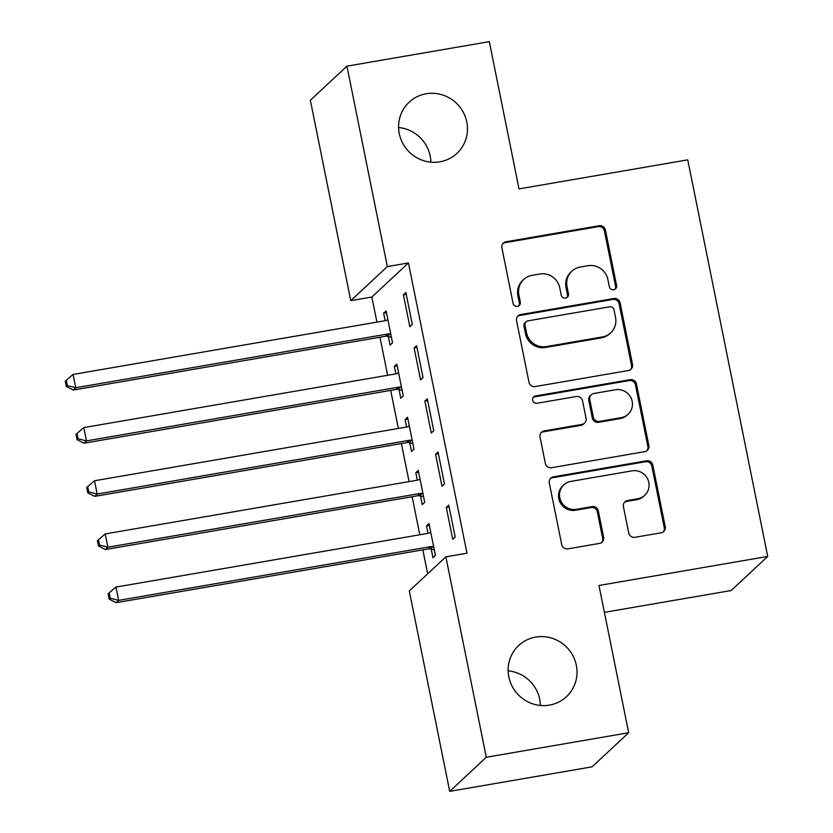 <?xml version="1.0" encoding="UTF-8"?>
<svg xmlns="http://www.w3.org/2000/svg" width="833" height="833" viewBox="0 0 833 833"><rect width="100%" height="100%" fill="white"/><g stroke="black" fill="none" stroke-linecap="round" stroke-linejoin="round"><path stroke-width="1.25" d="M613.702 289.769A3.759 3.644 47 0 0 616.597 285.49L605.414 230.054A5.373 5.206 47 0 0 599.187 225.722L506.016 241.768A5.373 5.206 47 0 0 501.893 247.87L513.076 303.316A3.759 3.644 47 0 0 519.261 305.44A3.759 3.644 47 0 0 520.313 302.067L518.876 294.892A17.181 16.65 47 0 1 523.718 279.471A17.181 16.65 47 0 1 532.068 275.338L539.836 274.005A17.181 16.65 47 0 1 559.766 287.854L561.213 295.028A3.759 3.644 47 0 0 567.398 297.152A3.759 3.644 47 0 0 568.46 293.778L567.013 286.604A17.181 16.65 47 0 1 571.855 271.183A17.181 16.65 47 0 1 580.205 267.06L587.973 265.717A17.181 16.65 47 0 1 607.903 279.565L609.35 286.739A3.759 3.644 47 0 0 613.702 289.769M614.993 289.28A3.759 3.644 47 0 0 615.608 286.417L604.425 230.97A5.373 5.206 47 0 0 598.198 226.649L505.027 242.684A5.373 5.206 47 0 0 502.945 243.548M518.72 305.857A3.759 3.644 47 0 0 519.334 302.993L517.887 295.809L518.876 294.892M566.856 297.568A3.759 3.644 47 0 0 567.471 294.705L566.024 287.531L567.013 286.604M535.713 637.078A35.017 33.934 47 0 0 518.699 645.492A35.017 33.934 47 0 0 512.076 686.173A35.017 33.934 47 0 0 549.436 705.124A35.017 33.934 47 0 0 566.45 696.721A35.017 33.934 47 0 0 573.073 656.029A35.017 33.934 47 0 0 535.713 637.078M426.163 93.775A35.017 33.934 47 0 0 409.149 102.188A35.017 33.934 47 0 0 402.526 142.87A35.017 33.934 47 0 0 439.886 161.821A35.017 33.934 47 0 0 456.901 153.418A35.017 33.934 47 0 0 463.523 112.726A35.017 33.934 47 0 0 426.163 93.775M628.738 532.985A5.373 5.206 47 0 0 634.965 537.306L661.11 532.808A5.373 5.206 47 0 0 665.234 526.695L652.812 465.126A5.373 5.206 47 0 0 646.585 460.795L553.414 476.84A5.373 5.206 47 0 0 549.291 482.953L561.702 544.522A5.373 5.206 47 0 0 567.939 548.853L599.51 543.418A5.373 5.206 47 0 0 603.633 537.306L598.323 510.952A5.373 5.206 47 0 0 592.096 506.62L576.436 509.317A14.369 13.922 47 0 1 563.826 484.858A14.369 13.922 47 0 1 570.803 481.401L632.143 470.843A14.369 13.922 47 0 1 644.752 495.312A14.369 13.922 47 0 1 637.776 498.759L627.551 500.518A5.373 5.206 47 0 0 623.428 506.631L628.738 532.985M445.874 556.84L486.285 757.259L449.705 791.35L409.295 590.93L445.874 556.84L466.969 553.206L408.441 262.947L387.345 266.581L350.766 300.671L310.355 100.262L346.934 66.161L387.345 266.581M346.934 66.161L489.315 41.65L519.011 188.904L687.756 159.853L767.714 556.434L598.969 585.484L628.665 732.738L486.285 757.259M628.384 370.529A5.373 5.206 47 0 0 632.507 364.417L620.096 302.837A5.373 5.206 47 0 0 613.869 298.516L520.698 314.551A5.373 5.206 47 0 0 516.564 320.663L528.986 382.243A5.373 5.206 47 0 0 535.213 386.564L628.384 370.529M636.454 383.982L648.865 445.561A5.373 5.206 47 0 1 644.742 451.663L551.571 467.709A5.373 5.206 47 0 1 545.344 463.377L540.034 437.033A5.373 5.206 47 0 1 544.157 430.921L581.944 424.413A5.373 5.206 47 0 0 586.068 418.301L582.538 400.829A5.373 5.206 47 0 0 576.311 396.498L536.973 403.266A3.759 3.644 47 0 1 533.672 396.872A3.759 3.644 47 0 1 535.504 395.967L630.227 379.661A5.373 5.206 47 0 1 636.454 383.982L635.464 384.908L647.876 446.478L648.865 445.561M604.383 612.349L731.145 590.535L767.714 556.434M438.043 451.975L435.565 454.277L442 486.17L444.468 483.869L438.043 451.975M420.498 495.999L422.227 504.6L424.705 502.299L418.27 470.406L415.802 472.707L417.312 480.193M416.604 345.653L414.126 347.955L420.561 379.848L423.029 377.547L416.604 345.653M399.059 389.677L400.788 398.278L403.266 395.977L396.831 364.083L394.363 366.385L395.873 373.871M408.441 262.947L371.862 297.037L376.922 322.121M379.963 337.23L387.637 375.287M390.687 390.396L398.361 428.443M401.402 443.552L409.076 481.609M412.127 496.718L419.801 534.765M422.841 549.874L427.673 573.802M388.334 336.511L390.073 345.122L392.541 342.811L386.116 310.917L383.638 313.218L385.148 320.705M405.879 292.487L403.411 294.788L409.846 326.692L412.314 324.381L405.879 292.487M409.774 442.833L411.512 451.444L413.98 449.133L407.545 417.239L405.077 419.54L406.587 427.027M427.319 398.809L424.851 401.11L431.275 433.014L433.754 430.703L427.319 398.809M431.213 549.155L432.952 557.766L435.42 555.455L428.985 523.561L426.517 525.862L428.027 533.349M448.758 505.131L446.29 507.432L452.715 539.336L455.193 537.025L448.758 505.131M628.665 732.738L592.086 766.839L449.705 791.35M540.43 705.468A35.017 33.934 47 0 0 508.14 670.836M430.88 162.164A35.017 33.934 47 0 0 398.591 127.532M371.862 297.037L350.766 300.671M383.638 313.218L386.481 312.729M403.411 294.788L406.244 294.299M394.363 366.385L397.195 365.895M414.126 347.955L416.969 347.465M405.077 419.54L407.92 419.051M424.851 401.11L427.683 400.621M415.802 472.707L418.635 472.217M435.565 454.277L438.408 453.787M426.517 525.862L429.349 525.373M446.29 507.432L449.122 506.943M571.855 271.183L570.865 272.099A17.181 16.65 47 0 0 566.024 287.531M523.718 279.471L522.728 280.388A17.181 16.65 47 0 0 517.887 295.809M630.466 369.665A5.373 5.206 47 0 0 631.518 365.333L619.106 303.764A5.373 5.206 47 0 0 612.88 299.432L519.709 315.478A5.373 5.206 47 0 0 517.616 316.342M614.004 309.834A3.759 3.644 47 0 0 609.641 306.804L527.862 320.882A3.759 3.644 47 0 0 524.977 325.162L526.498 332.721A17.181 16.65 47 0 0 546.427 346.57L602.332 336.949A17.181 16.65 47 0 0 610.683 332.815A17.181 16.65 47 0 0 615.525 317.394L614.004 309.834M526.029 321.788L525.04 322.704A3.759 3.644 47 0 0 523.988 326.078L524.977 325.162M610.683 332.815L609.694 333.741A17.181 16.65 47 0 1 601.343 337.865L545.438 347.496A17.181 16.65 47 0 1 525.508 333.648L523.988 326.078M646.825 450.809A5.373 5.206 47 0 0 647.876 446.478M584.547 423.122L583.569 424.049A5.373 5.206 47 0 1 580.955 425.34L543.168 431.838A5.373 5.206 47 0 0 541.086 432.702M635.464 384.908A5.373 5.206 47 0 0 629.238 380.577L534.515 396.883A3.759 3.644 47 0 0 533.224 397.372M621.147 417.666A14.369 13.922 47 0 0 630.852 397.518A14.369 13.922 47 0 0 615.525 389.75L593.908 393.468A5.373 5.206 47 0 0 589.785 399.58L593.315 417.062A5.373 5.206 47 0 0 599.541 421.383L621.147 417.666L620.158 418.582A14.369 13.922 47 0 0 627.145 415.136L628.134 414.209M591.305 394.759L590.316 395.675A5.373 5.206 47 0 0 588.796 400.496L589.785 399.58M620.158 418.582L598.552 422.31A5.373 5.206 47 0 1 592.325 417.979L588.796 400.496M644.752 495.312L643.763 496.229A14.369 13.922 47 0 1 636.787 499.685L626.562 501.445A5.373 5.206 47 0 0 624.479 502.309M563.826 484.858L562.837 485.774A14.369 13.922 47 0 0 575.447 510.244L576.436 509.317M601.593 542.554A5.373 5.206 47 0 0 602.644 538.222L597.334 511.879A5.373 5.206 47 0 0 591.107 507.547L575.447 510.244M663.193 531.943A5.373 5.206 47 0 0 664.245 527.622L651.822 466.043A5.373 5.206 47 0 0 645.596 461.721L552.425 477.757A5.373 5.206 47 0 0 550.342 478.621M387.845 319.518L387.137 319.966A5.467 5.3 -133 0 1 385.242 320.695L73.065 374.434L75.741 387.73L73.273 390.031L385.45 336.282A5.467 5.3 -133 0 1 387.501 336.334L391.406 337.178M67.338 385.617L66.265 380.296L65.286 381.222L66.359 386.533L67.338 385.617L75.741 387.73L387.928 333.981A5.467 5.3 -133 0 1 389.969 334.033L390.812 334.21M66.265 380.296L73.065 374.434M73.273 390.031L66.359 386.533M398.57 372.684L397.851 373.132A5.467 5.3 -133 0 1 395.967 373.85L83.779 427.6L86.465 440.886L83.987 443.198L396.175 389.448A5.467 5.3 -133 0 1 398.216 389.49L402.12 390.333M78.063 438.772L76.99 433.462L76.001 434.378L77.073 439.699L78.063 438.772L86.465 440.886L398.643 387.147A5.467 5.3 -133 0 1 400.694 387.189L401.527 387.366M76.99 433.462L83.779 427.6M83.987 443.198L77.073 439.699M409.284 425.84L408.576 426.288A5.467 5.3 -133 0 1 406.681 427.017L94.504 480.756L97.18 494.052L94.712 496.353L406.889 442.604A5.467 5.3 -133 0 1 408.941 442.656L412.845 443.5M88.777 491.939L87.704 486.618L86.715 487.544L87.788 492.855L88.777 491.939L97.18 494.052L409.367 440.303A5.467 5.3 -133 0 1 411.408 440.355L412.241 440.532M87.704 486.618L94.504 480.756M94.712 496.353L87.788 492.855M419.999 479.006L419.291 479.454A5.467 5.3 -133 0 1 417.406 480.172L105.218 533.922L107.905 547.208L105.427 549.52L417.614 495.77A5.467 5.3 -133 0 1 419.655 495.812L423.56 496.655M99.502 545.094L98.429 539.784L97.44 540.7L98.513 546.021L99.502 545.094L107.905 547.208L420.082 493.469A5.467 5.3 -133 0 1 422.133 493.511L422.966 493.688M98.429 539.784L105.218 533.922M105.427 549.52L98.513 546.021M430.723 532.162L430.015 532.61A5.467 5.3 -133 0 1 428.12 533.339L115.943 587.078L118.619 600.374L116.151 602.675L428.329 548.926A5.467 5.3 -133 0 1 430.38 548.978L434.285 549.822M110.216 598.261L109.144 592.94L108.155 593.867L109.227 599.177L110.216 598.261L118.619 600.374L430.796 546.625A5.467 5.3 -133 0 1 432.848 546.677L433.681 546.854M109.144 592.94L115.943 587.078M116.151 602.675L109.227 599.177M615.608 286.417L616.597 285.49M519.334 302.993L520.313 302.067M567.471 294.705L568.46 293.778M505.027 242.684L506.016 241.768M598.198 226.649L599.187 225.722M604.425 230.97L605.414 230.054M519.709 315.478L520.698 314.551M612.88 299.432L613.869 298.516M619.106 303.764L620.096 302.837M631.518 365.333L632.507 364.417M525.508 333.648L526.498 332.721M545.438 347.496L546.427 346.57M601.343 337.865L602.332 336.949M543.168 431.838L544.157 430.921M580.955 425.34L581.944 424.413M534.515 396.883L535.504 395.967M629.238 380.577L630.227 379.661M592.325 417.979L593.315 417.062M598.552 422.31L599.541 421.383M626.562 501.445L627.551 500.518M636.787 499.685L637.776 498.759M591.107 507.547L592.096 506.62M597.334 511.879L598.323 510.952M602.644 538.222L603.633 537.306M552.425 477.757L553.414 476.84M645.596 461.721L646.585 460.795M651.822 466.043L652.812 465.126M664.245 527.622L665.234 526.695M385.45 336.282L387.928 333.981M387.501 336.334L389.969 334.033M396.175 389.448L398.643 387.147M398.216 389.49L400.694 387.189M406.889 442.604L409.367 440.303M408.941 442.656L411.408 440.355M417.614 495.77L420.082 493.469M419.655 495.812L422.133 493.511M428.329 548.926L430.796 546.625M430.38 548.978L432.848 546.677"/></g></svg>

